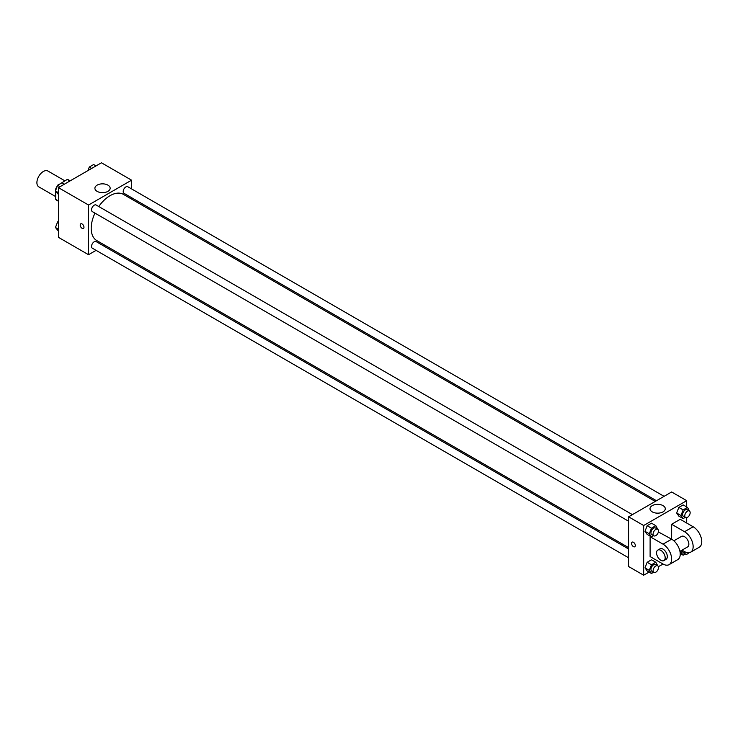<?xml version="1.0" encoding="UTF-8"?>
<svg xmlns="http://www.w3.org/2000/svg" width="738" height="738" viewBox="0 0 738 738"><rect width="100%" height="100%" fill="white"/><g stroke="black" fill="none" stroke-linecap="round" stroke-linejoin="round"><path stroke-width="1.11" d="M64.852 180.81L47.915 171.031A9.133 5.267 120 0 0 40.885 173.476A9.133 5.267 120 0 0 36.9 182.664A9.133 5.267 120 0 0 38.791 186.843L55.728 196.622M58.496 184.832L67.25 179.426A11.78 6.799 120 0 1 68.606 179.915L70.202 180.828M58.413 200.939L55.728 199.389A11.78 6.799 120 0 0 56.826 200.321L58.413 201.234M55.728 199.389L55.728 191.336M55.728 190.21L55.728 188.928A11.78 6.799 120 0 1 57.509 185.616M58.191 184.657A11.78 6.799 120 0 0 57.758 185.256M69.935 180.985L67.25 179.426M96.097 250.348L88.542 254.711L58.413 237.322L58.413 187.637L101.447 162.784L131.576 180.183L131.576 188.91M104.916 245.256L103.707 245.957M94.962 213.125A26.651 15.387 120 0 0 91.208 228.328A26.651 15.387 120 0 0 96.724 240.533L628.601 547.605M655.252 501.434L123.384 194.362A26.651 15.387 120 0 0 98.763 206.539M131.576 197.692L131.576 199.094M88.542 254.711L88.542 205.026L131.576 180.183M664.071 496.342L127.794 186.723A3.801 2.196 120 0 0 124.86 187.747A3.801 2.196 120 0 0 123.2 191.576A3.801 2.196 120 0 0 123.993 193.31L656.469 500.733M628.601 549.007L96.124 241.584A3.801 2.196 120 0 0 93.191 242.599A3.801 2.196 120 0 0 91.53 246.427A3.801 2.196 120 0 0 92.315 248.171L628.601 557.79M628.601 521.222L92.315 211.594A3.801 2.196 -60 0 1 92.315 207.203A3.801 2.196 -60 0 1 96.124 205.007L632.401 514.626M88.542 205.026L58.413 187.637M97.13 191.373A7.629 4.41 180 0 1 94.898 188.255A7.629 4.41 180 0 1 102.527 183.845A7.629 4.41 180 0 1 110.156 188.255A7.629 4.41 180 0 1 105.442 192.323A7.629 4.41 180 0 1 97.13 191.373M83.966 227.23A2.666 1.541 60 0 1 83.412 228.448A2.666 1.541 60 0 1 80.756 226.907A2.666 1.541 60 0 1 80.756 223.835A2.666 1.541 60 0 1 82.804 224.555A2.666 1.541 60 0 1 83.966 227.23M83.422 228.448A2.666 1.541 60 0 1 80.756 226.907A2.666 1.541 60 0 1 80.756 223.835M649.08 572.079L643.665 575.216L628.601 566.516L628.601 516.821L671.635 491.978L686.691 500.678L686.691 506.932M58.413 194.491L55.442 190.939L57.619 185.339L61.964 182.821L64.354 184.205M58.413 192.655L55.442 190.939M60.009 186.714L57.619 185.339M87.914 170.607L89.289 167.046L93.643 164.537L96.032 165.921M91.678 168.43L89.289 167.046M58.413 231.068L55.442 227.507L57.619 221.907L58.413 221.446M58.413 229.223L55.442 227.507M58.413 222.369L57.619 221.907M653.61 535.659L651.47 536.886L649.292 533.795L651.47 528.196L655.814 525.687L657.789 529.294M657.696 529.229L655.547 527.993A3.801 2.196 120 0 0 652.613 529.008A3.801 2.196 120 0 0 650.953 532.836A3.801 2.196 120 0 0 651.746 534.58L653.896 535.825A3.801 2.196 120 0 0 657.696 533.629A3.801 2.196 120 0 0 657.696 529.229A3.801 2.196 120 0 0 654.763 530.253A3.801 2.196 120 0 0 653.102 534.081A3.801 2.196 120 0 0 653.896 535.825M651.47 536.886L647.171 534.404L644.994 531.314L647.171 525.705L651.516 523.196L655.814 525.687M649.292 533.795L644.994 531.314L647.171 525.705L651.516 523.196M651.47 528.196L647.171 525.705M685.279 517.366L683.139 518.602L680.971 515.511L683.139 509.903L687.493 507.393L689.467 511.01M689.366 510.945L687.216 509.709A3.801 2.196 120 0 0 684.283 510.724A3.801 2.196 120 0 0 682.632 514.552A3.801 2.196 120 0 0 683.416 516.296L685.565 517.532A3.801 2.196 120 0 0 689.366 515.336A3.801 2.196 120 0 0 689.366 510.945A3.801 2.196 120 0 0 686.441 511.969A3.801 2.196 120 0 0 684.781 515.797A3.801 2.196 120 0 0 685.565 517.532M683.139 518.602L678.84 516.12L676.663 513.03L678.84 507.421L683.185 504.912L687.493 507.393M680.971 515.511L676.663 513.03L678.84 507.421L683.185 504.912M683.139 509.903L678.84 507.421M653.61 572.227L651.47 573.463L649.292 570.363L651.47 564.764L655.814 562.255L657.789 565.861M657.696 565.806L655.547 564.561A3.801 2.196 120 0 0 652.613 565.585A3.801 2.196 120 0 0 650.953 569.413A3.801 2.196 120 0 0 651.746 571.147L653.896 572.393A3.801 2.196 120 0 0 657.696 570.197A3.801 2.196 120 0 0 657.696 565.806A3.801 2.196 120 0 0 654.763 566.821A3.801 2.196 120 0 0 653.102 570.649A3.801 2.196 120 0 0 653.896 572.393M651.47 573.463L647.171 570.972L644.994 567.882L647.171 562.282L651.516 559.773L655.814 562.255M649.292 570.363L644.994 567.882L647.171 562.282L651.516 559.773M651.47 564.764L647.171 562.282M685.279 553.943L683.139 555.179L680.971 552.079L681.626 550.382M682.668 550.53A3.801 2.196 120 0 0 682.632 551.12A3.801 2.196 120 0 0 683.416 552.863L685.565 554.109A3.801 2.196 120 0 0 688.785 552.771M683.139 555.179L680.224 553.491M680.971 552.079L679.975 551.507M684.827 551.766A3.801 2.196 120 0 0 684.781 552.365A3.801 2.196 120 0 0 685.565 554.109M633.435 546.637A2.666 1.541 -120 0 0 634.772 546.766A2.666 1.541 60 0 1 633.435 546.637A2.666 1.541 60 0 1 631.7 544.293A2.666 1.541 60 0 1 632.106 542.153A2.666 1.541 -120 0 0 631.7 544.293A2.666 1.541 -120 0 0 633.435 546.637M632.106 542.153A2.666 1.541 60 0 1 634.772 543.694A2.666 1.541 60 0 1 634.772 546.766M643.665 575.216L643.665 525.521L628.601 516.821L671.635 491.978M628.601 566.516L628.601 516.821M663.047 505.631A7.629 4.41 180 0 1 665.279 508.75A7.629 4.41 180 0 1 657.65 513.159A7.629 4.41 180 0 1 650.012 508.75A7.629 4.41 180 0 1 654.726 504.681A7.629 4.41 180 0 1 663.047 505.631M643.665 525.521L686.691 500.678M686.691 517.661L686.691 523.039M680.759 553.795L680.242 554.09M663.028 564.035L650.113 556.581L650.113 536.701L663.028 544.155A12.168 7.029 60 0 1 670.98 554.884A12.168 7.029 60 0 1 669.108 564.635A12.168 7.029 60 0 1 663.028 564.035L658.37 566.719M678.84 516.12L676.663 513.03M647.171 534.404L644.994 531.314M647.171 570.972L644.994 567.882M658.37 531.932L671.635 539.183L671.635 524.275L680.242 519.312L693.148 526.766A12.168 7.029 60 0 1 701.1 537.485A12.168 7.029 60 0 1 699.237 547.245L690.63 552.208A12.168 7.029 60 0 1 684.541 551.609L682.023 550.151M650.63 536.406L650.113 536.701M669.108 564.635L677.715 559.662A12.168 7.029 -120 0 0 679.587 549.911A12.168 7.029 -120 0 0 671.635 539.183L663.028 544.155M673.859 540.806L681.497 536.397A6.088 3.515 60 0 1 686.192 538.03A6.088 3.515 60 0 1 688.849 544.155A6.088 3.515 60 0 1 687.585 546.941L679.947 551.351M693.148 526.766L684.541 531.729L671.635 524.275M684.541 531.729A12.168 7.029 60 0 1 692.493 542.458A12.168 7.029 60 0 1 690.63 552.208M657.835 550.068L659.984 548.823A6.088 3.515 60 0 1 664.67 550.456A6.088 3.515 60 0 1 667.327 556.581A6.088 3.515 60 0 1 666.073 559.367L663.914 560.603A6.088 3.515 60 0 1 657.835 557.089A6.088 3.515 60 0 1 657.835 550.068A6.088 3.515 60 0 1 662.521 551.692A6.088 3.515 60 0 1 665.178 557.817A6.088 3.515 60 0 1 663.914 560.603"/></g></svg>

